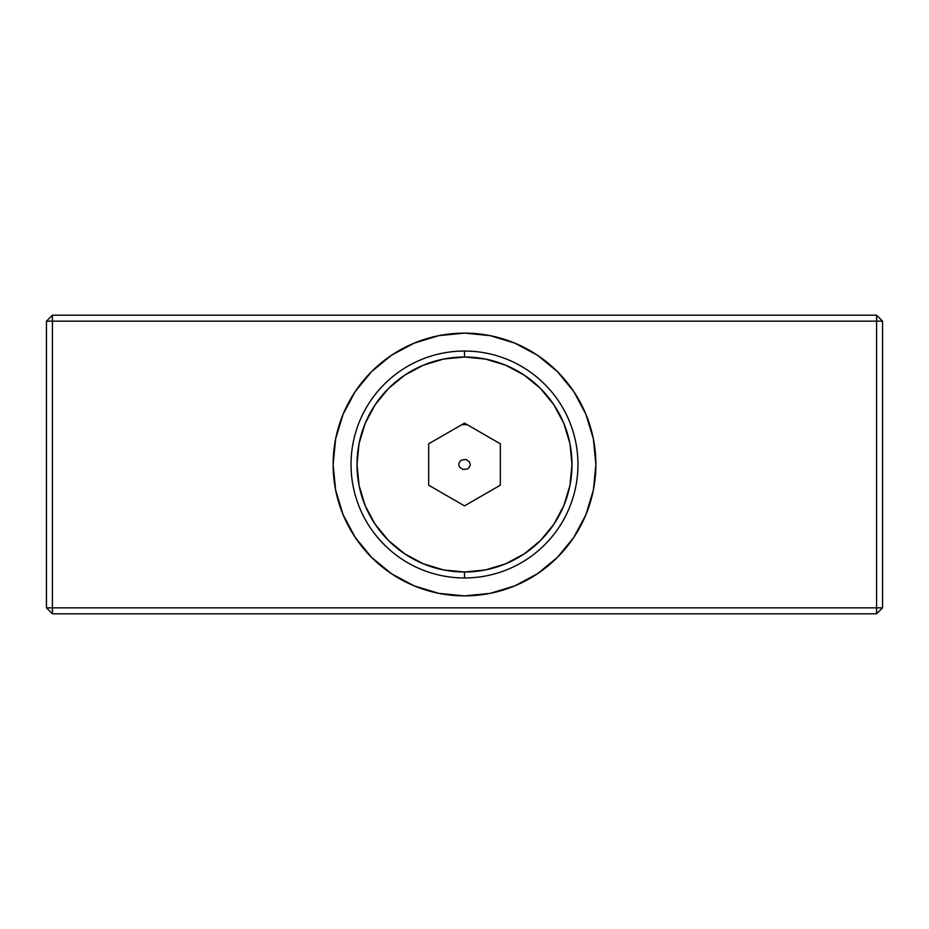 <?xml version="1.0" encoding="UTF-8"?>
<svg xmlns="http://www.w3.org/2000/svg" width="929" height="929" viewBox="0 0 929 929"><rect width="100%" height="100%" fill="white"/><g stroke="black" fill="none" stroke-linecap="round" stroke-linejoin="round"><path stroke-width="1.39" d="M595.884 464.5A131.384 131.384 0 0 1 464.5 595.884A131.384 131.384 0 0 1 333.116 464.5L335.636 490.129L343.115 514.782L355.261 537.496L371.6 557.4L391.504 573.739L414.218 585.885L438.871 593.364L464.5 595.884L490.129 593.364L514.782 585.885L537.496 573.739L557.4 557.4L573.739 537.496L585.885 514.782L593.364 490.129L595.884 464.5A131.384 131.384 0 0 0 585.885 414.218L573.739 391.504L557.4 371.6L537.496 355.261L514.782 343.115L490.129 335.636L464.5 333.116L438.871 335.636L414.218 343.115L391.504 355.261L371.6 371.6L355.261 391.504L343.115 414.218L335.636 438.871L333.116 464.5A131.384 131.384 0 0 1 464.5 333.116A131.384 131.384 0 0 1 595.884 464.5L593.364 438.871L585.885 414.218M461.829 424.669L467.171 424.669M428.664 469.668L428.664 459.332M500.336 459.332L500.336 469.668M470.318 464.906L469.482 461.841L465.963 459.495L461.748 459.948L460.018 461.214L458.682 464.094L459.518 467.171L463.037 469.505L467.252 469.052L468.982 467.798L470.318 464.906M46.45 321.167L52.419 315.198L876.581 315.198L882.55 321.167L882.55 607.833L882.55 321.167L876.581 315.198L876.581 321.167L882.55 321.167L876.581 321.167L876.581 315.198L52.419 315.198L52.419 321.167L876.581 321.167L876.581 607.833L876.581 321.167L52.419 321.167L52.419 315.198L46.45 321.167L46.45 607.833L46.45 321.167L52.419 321.167L52.419 607.833L46.45 607.833L52.419 613.802L52.419 607.833L46.45 607.833L52.419 613.802L876.581 613.802L882.55 607.833L876.581 607.833L876.581 613.802L882.55 607.833L876.581 607.833L876.581 613.802L52.419 613.802L52.419 607.833L876.581 607.833L52.419 607.833L52.419 321.167L46.45 321.167M490.129 335.636L464.5 333.116L438.871 335.636M438.871 593.364L464.5 595.884L490.129 593.364M333.116 464.5A131.384 131.384 0 0 0 343.115 514.782M464.5 577.966L464.5 571.997A107.497 107.497 0 0 1 357.003 464.5A107.497 107.497 0 0 1 464.5 357.003L464.5 351.034A113.466 113.466 0 0 0 351.034 464.5A113.466 113.466 0 0 0 464.5 577.966A113.466 113.466 0 0 1 351.034 464.5A113.466 113.466 0 0 1 464.5 351.034A113.466 113.466 0 0 1 577.966 464.5A113.466 113.466 0 0 1 464.5 577.966A113.466 113.466 0 0 0 577.966 464.5A113.466 113.466 0 0 0 464.5 351.034L464.5 357.003L443.528 359.07L423.357 365.19L404.777 375.119L388.485 388.485L375.119 404.777L365.19 423.357L359.07 443.528L357.003 464.5L359.07 485.472L365.19 505.643L375.119 524.223L388.485 540.515L404.777 553.881L423.357 563.81L443.528 569.93L464.5 571.997L485.472 569.93L505.643 563.81L524.223 553.881L540.515 540.515L553.881 524.223L563.81 505.643L569.93 485.472L571.997 464.5L569.93 443.528L563.81 423.357L553.881 404.777L540.515 388.485L524.223 375.119L505.643 365.19L485.472 359.07L464.5 357.003A107.497 107.497 0 0 1 571.997 464.5A107.497 107.497 0 0 1 464.5 571.997L464.5 577.966M428.664 443.807L464.5 423.125L500.336 443.807L500.336 485.193L464.5 505.875L428.664 485.193L428.664 443.807L464.5 423.125L500.336 443.807L500.336 485.193L464.5 505.875L428.664 485.193L428.664 443.807"/></g></svg>
